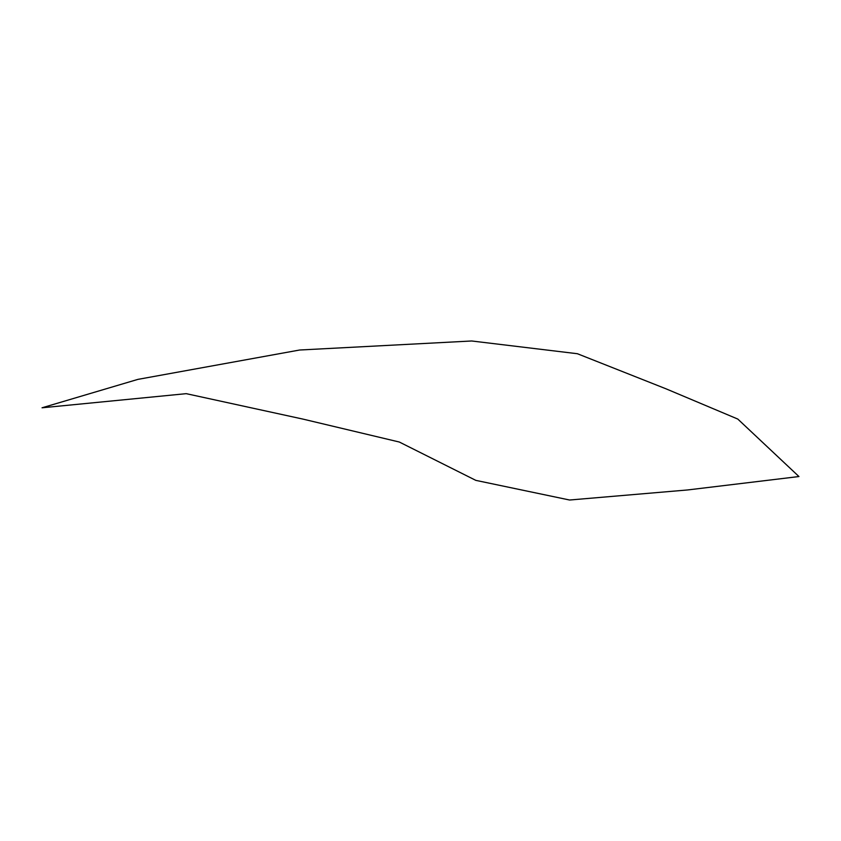 <?xml version="1.0" encoding="UTF-8"?>
<svg xmlns="http://www.w3.org/2000/svg" width="841" height="841" viewBox="0 0 841 841"><rect width="100%" height="100%" fill="white"/><g stroke="black" fill="none" stroke-linecap="round" stroke-linejoin="round"><path stroke-width="0.63" stroke-dasharray="4.21 3.15" d=""/><path stroke-width="1.26" d="M471.717 340.983L577.389 353.725L665.988 388.805L737.788 419.06L798.95 476.542L687.602 489.956L569.588 500.017L475.827 480.369L399.317 442.03L303.086 419.133L186.229 393.662L42.05 407.79L137.871 379.386L299.648 350.014L471.717 340.983"/></g></svg>
